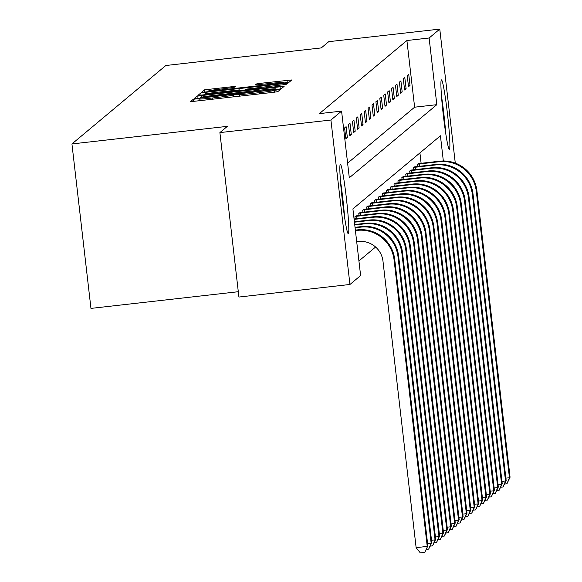 <?xml version="1.0" encoding="UTF-8"?>
<svg xmlns="http://www.w3.org/2000/svg" width="582" height="582" viewBox="0 0 582 582"><rect width="100%" height="100%" fill="white"/><g stroke="black" fill="none" stroke-linecap="round" stroke-linejoin="round"><path stroke-width="0.87" d="M196.461 98.845L193.231 99.333L190.612 101.53L194.73 101.232L273.198 92.349L277.803 91.65L280.422 89.468L273.977 90.436A14.063 0.567 -6.6 0 1 259.237 92.676L252.697 93.418A14.063 0.567 -6.6 0 1 239.515 94.379A14.063 0.567 -6.6 0 1 239.537 94.335L236.998 94.255L233.433 95.026A14.063 0.567 -6.6 0 1 218.701 97.267L212.161 98.009A14.063 0.567 -6.6 0 1 198.979 98.962A14.063 0.567 -6.6 0 1 199 98.925L196.461 98.845M449.413 149.239A34.927 2.132 -96.5 0 1 449.333 149.276A34.927 2.132 -96.5 0 1 443.36 115.512A34.927 2.132 -96.5 0 1 441.389 79.909A34.927 2.132 -96.5 0 1 441.469 79.865A34.927 2.132 -96.5 0 1 447.442 113.635A34.927 2.132 -96.5 0 1 449.413 149.239M348.334 233.666A34.927 2.132 -96.5 0 1 348.254 233.702A34.927 2.132 -96.5 0 1 342.289 199.939A34.927 2.132 -96.5 0 1 340.31 164.335A34.927 2.132 -96.5 0 1 340.397 164.291A34.927 2.132 -96.5 0 1 346.363 198.062A34.927 2.132 -96.5 0 1 348.334 233.666M235.354 86.347L204.617 89.824L201.707 92.262L205.824 91.963L288.898 82.382L291.815 79.945L261.1 83.255L256.495 83.954L255.243 85.001L272.551 83.211A11.756 0.473 -6.6 0 1 283.572 82.411A11.756 0.473 -6.6 0 1 271.234 84.31L219.574 90.159A11.756 0.473 -6.6 0 1 208.552 90.959A11.756 0.473 -6.6 0 1 220.891 89.061L234.11 87.387L235.354 86.347M443.339 160.988L440.428 135.788L352.903 208.894L360.614 275.562L349.949 284.474L238.918 297.046L219.894 132.594L227.373 126.345L71.935 143.943L165.834 65.511L321.271 47.913L328.75 41.671L439.774 29.1L455.284 163.113M219.894 132.594L330.918 120.023L341.583 111.118L349.302 177.786L436.827 104.673L429.116 38.005L439.774 29.1M347.607 163.164L414.624 107.19L406.905 40.522L319.38 113.628L341.583 111.118M406.905 40.522L429.116 38.005M201.568 95.528L196.956 96.226L194.046 98.664L198.164 98.365L276.632 89.483L281.237 88.784L284.154 86.34L201.568 95.528L201.75 97.143M197.88 95.455L200.79 93.025L205.395 92.327L287.981 83.146L286.73 84.194L282.125 84.892L245.699 89.192L244.862 89.897L248.987 89.599L281.768 86.136L197.887 95.477M71.935 143.943L90.959 308.395L238.307 291.713M345.875 139.025L347.381 137.767L346.094 126.65L344.588 127.909L345.875 139.025M349.789 135.751L351.295 134.493L350.008 123.384L348.502 124.643L349.789 135.751M353.703 132.485L355.209 131.226L353.921 120.118L352.416 121.369L353.703 132.485M357.617 129.211L359.123 127.953L357.835 116.844L356.33 118.102L357.617 129.211M361.531 125.945L363.037 124.686L361.749 113.577L360.251 114.829L361.531 125.945M365.445 122.671L366.951 121.42L365.671 110.304L364.165 111.562L365.445 122.671M369.359 119.405L370.865 118.146L369.585 107.037L368.079 108.296L369.359 119.405M373.28 116.131L374.779 114.88L373.498 103.763L371.993 105.022L373.28 116.131M377.194 112.864L378.7 111.606L377.412 100.497L375.907 101.755L377.194 112.864M381.108 109.598L382.614 108.339L381.326 97.223L379.82 98.482L381.108 109.598M385.022 106.324L386.528 105.066L385.24 93.957L383.734 95.215L385.022 106.324M388.936 103.058L390.442 101.799L389.154 90.683L387.648 91.941L388.936 103.058M392.85 99.784L394.356 98.525L393.068 87.416L391.562 88.675L392.85 99.784M396.764 96.517L398.27 95.259L396.982 84.15L395.476 85.401L396.764 96.517M400.678 93.244L402.184 91.985L400.896 80.876L399.39 82.135L400.678 93.244M404.592 89.977L406.098 88.719L404.81 77.61L403.311 78.868L404.592 89.977M408.506 86.703L410.012 85.452L408.731 74.336L407.225 75.595L408.506 86.703M358.919 260.947L375.601 247.015M421.113 163.309L419.913 152.921M355.107 218.832L354.875 216.802L356.417 215.842M359.021 215.566L358.788 213.536L360.331 212.576M362.935 212.292L362.702 210.262L364.245 209.302M366.849 209.025L366.616 206.996L368.159 206.035M370.77 205.752L370.53 203.722L372.073 202.762M374.684 202.485L374.444 200.455L375.987 199.495M378.598 199.211L378.358 197.182L379.901 196.221M382.512 195.945L382.279 193.915L383.814 192.955M386.426 192.671L386.193 190.641L387.728 189.681M390.34 189.405L390.107 187.375L391.642 186.415M394.254 186.138L394.021 184.101L395.556 183.148M398.168 182.864L397.935 180.835L399.478 179.874M402.082 179.598L401.849 177.568L403.391 176.608M405.996 176.324L405.763 174.294L407.305 173.334M409.91 173.058L409.677 171.028L411.219 170.068M413.831 169.784L413.591 167.754L415.133 166.794M417.745 166.517L417.505 164.488L419.047 163.527M349.949 284.474L330.918 120.023M414.624 107.19L436.827 104.673M347.381 137.767L345.752 137.949M351.295 134.493L349.666 134.682M355.209 131.226L353.58 131.408M359.123 127.953L357.493 128.142M363.037 124.686L361.407 124.868M366.951 121.42L365.321 121.602M370.865 118.146L369.235 118.328M374.779 114.88L373.149 115.061M378.7 111.606L377.071 111.795M382.614 108.339L380.984 108.521M386.528 105.066L384.898 105.255M390.442 101.799L388.812 101.981M394.356 98.525L392.726 98.714M398.27 95.259L396.64 95.441M402.184 91.985L400.554 92.174M406.098 88.719L404.468 88.901M410.012 85.452L408.382 85.634M200.426 97.732L272.18 89.737L275.766 88.944A14.063 0.567 -6.6 0 0 275.788 88.908A14.063 0.567 -6.6 0 0 262.598 89.868L215.522 95.201A14.063 0.567 -6.6 0 0 200.783 97.434L200.419 97.74M217.282 92.232A11.756 0.473 -6.6 0 0 204.944 94.139A11.756 0.473 -6.6 0 0 215.966 93.331L234.16 91.272L238.766 90.574L239.595 89.883L217.282 92.232M356.693 241.668L358.206 241.494A22.392 22.327 50.1 0 1 382.985 261.209L416.13 547.655L427.232 546.396L394.087 259.95A33.581 33.494 -129.9 0 0 356.926 230.385L355.406 230.559M427.857 545.872L424.758 552.398L427.857 545.872L394.72 259.427A33.581 33.494 -129.9 0 0 357.552 229.861L355.355 230.108M424.758 552.398L420.32 552.9L416.13 547.655M340.797 185.134A30.228 1.841 -96.5 0 1 343.984 213.303M344.653 217.872A34.702 2.117 83.5 0 0 340.463 180.769A34.702 2.117 83.5 0 0 340.426 180.529M445.732 133.445A34.702 2.117 83.5 0 0 441.505 96.103M441.869 100.708A30.228 1.841 -96.5 0 1 445.063 128.877M427.588 543.53L431.146 543.13L431.771 542.606L398.634 256.153A33.581 33.494 -129.9 0 0 361.466 226.594L355.035 227.322M431.771 542.606L428.672 549.124L431.146 543.13L398.001 256.677A33.581 33.494 -129.9 0 0 360.84 227.118L355.085 227.766M428.672 549.124L426.271 549.401M431.502 540.263L435.06 539.863L435.692 539.339L402.548 252.886A33.581 33.494 -129.9 0 0 365.38 223.321L354.707 224.528M435.692 539.339L432.586 545.858L435.06 539.863L401.922 253.41A33.581 33.494 -129.9 0 0 364.754 223.844L354.758 224.979M432.586 545.858L430.185 546.127M435.416 536.99L438.974 536.589L439.606 536.066L406.462 249.613A33.581 33.494 -129.9 0 0 369.294 220.054L354.387 221.742M439.606 536.066L436.5 542.591L438.974 536.589L405.836 250.136A33.581 33.494 -129.9 0 0 368.668 220.578L354.438 222.186M436.5 542.591L434.099 542.861M439.33 533.723L442.887 533.323L443.52 532.799L410.375 246.346A33.581 33.494 -129.9 0 0 373.208 216.78L354.06 218.948M443.52 532.799L440.414 539.318L442.887 533.323L409.75 246.87A33.581 33.494 -129.9 0 0 372.582 217.304L354.118 219.399M440.414 539.318L438.013 539.594M443.244 530.457L446.809 530.049L447.434 529.525L414.289 243.072A33.581 33.494 -129.9 0 0 377.121 213.514L355.973 215.886M355.282 216.46L356.708 216.278L356.977 218.621M447.434 529.525L444.328 536.051L446.809 530.049L413.664 243.603A33.581 33.494 -129.9 0 0 376.496 214.038L356.708 216.278M444.328 536.051L441.927 536.32M447.165 527.183L450.723 526.783L451.348 526.259L418.203 239.806A33.581 33.494 -129.9 0 0 381.035 210.24L359.887 212.612M359.196 213.194L360.622 213.005L360.891 215.347M451.348 526.259L448.249 532.777L450.723 526.783L417.578 240.33A33.581 33.494 -129.9 0 0 380.41 210.764L360.622 213.005M448.249 532.777L445.841 533.054M451.079 523.916L454.637 523.509L455.262 522.985L422.117 236.539A33.581 33.494 -129.9 0 0 384.957 206.974L363.801 209.345M363.11 209.92L364.536 209.738L364.805 212.081M455.262 522.985L452.163 529.511L454.637 523.509L421.492 237.063A33.581 33.494 -129.9 0 0 384.324 207.498L364.536 209.738M452.163 529.511L449.755 529.78M454.993 520.643L458.551 520.243L459.176 519.719L426.031 233.266A33.581 33.494 -129.9 0 0 388.871 203.7L367.715 206.079M367.024 206.654L368.45 206.472L368.719 208.814M459.176 519.719L456.077 526.237L458.551 520.243L425.406 233.789A33.581 33.494 -129.9 0 0 388.238 204.231L368.45 206.472M456.077 526.237L453.669 526.514M458.907 517.376L462.464 516.969L463.09 516.445L429.945 229.999A33.581 33.494 -129.9 0 0 392.785 200.434L371.629 202.805M370.938 203.38L372.364 203.198L372.633 205.541M463.09 516.445L459.991 522.971L462.464 516.969L429.32 230.523A33.581 33.494 -129.9 0 0 392.159 200.957L372.364 203.198M459.991 522.971L457.583 523.24M462.821 514.102L466.378 513.702L467.004 513.178L433.859 226.725A33.581 33.494 -129.9 0 0 396.698 197.167L375.543 199.539M374.852 200.113L376.278 199.932L376.554 202.274M467.004 513.178L463.905 519.697L466.378 513.702L433.234 227.249A33.581 33.494 -129.9 0 0 396.073 197.691L376.278 199.932M463.905 519.697L461.497 519.973M466.735 510.836L470.292 510.436L470.918 509.905L437.78 223.459A33.581 33.494 -129.9 0 0 400.612 193.893L379.457 196.265M378.766 196.847L380.192 196.658L380.468 199M470.918 509.905L467.819 516.43L470.292 510.436L437.147 223.983A33.581 33.494 -129.9 0 0 399.987 194.417L380.192 196.658M467.819 516.43L465.411 516.7M470.649 507.562L474.206 507.162L474.832 506.638L441.694 220.185A33.581 33.494 -129.9 0 0 404.526 190.627L383.378 192.998M382.687 193.573L384.113 193.391L384.382 195.734M474.832 506.638L471.733 513.164L474.206 507.162L441.061 220.709A33.581 33.494 -129.9 0 0 403.901 191.151L384.113 193.391M471.733 513.164L469.332 513.433M474.563 504.296L478.12 503.896L478.753 503.372L445.608 216.919A33.581 33.494 -129.9 0 0 408.44 187.353L387.292 189.725M386.601 190.307L388.027 190.118L388.296 192.46M478.753 503.372L475.647 509.89L478.12 503.896L444.975 217.442A33.581 33.494 -129.9 0 0 407.815 187.877L388.027 190.118M475.647 509.89L473.246 510.159M478.477 501.029L482.034 500.622L482.667 500.098L449.522 213.645A33.581 33.494 -129.9 0 0 412.354 184.087L391.206 186.458M390.515 187.033L391.941 186.851L392.21 189.194M482.667 500.098L479.561 506.624L482.034 500.622L448.897 214.169A33.581 33.494 -129.9 0 0 411.729 184.61L391.941 186.851M479.561 506.624L477.16 506.893M482.391 497.756L485.948 497.355L486.581 496.832L453.436 210.378A33.581 33.494 -129.9 0 0 416.268 180.813L395.12 183.185M394.429 183.767L395.855 183.577L396.124 185.92M486.581 496.832L483.475 503.35L485.948 497.355L452.811 210.902A33.581 33.494 -129.9 0 0 415.643 181.337L395.855 183.577M483.475 503.35L481.074 503.626M486.305 494.489L489.869 494.082L490.495 493.558L457.35 207.112A33.581 33.494 -129.9 0 0 420.182 177.546L399.034 179.918M398.343 180.493L399.769 180.311L400.038 182.653M490.495 493.558L487.389 500.084L489.869 494.082L456.724 207.636A33.581 33.494 -129.9 0 0 419.557 178.07L399.769 180.311M487.389 500.084L484.988 500.353M490.226 491.215L493.783 490.815L494.409 490.291L461.264 203.838A33.581 33.494 -129.9 0 0 424.096 174.273L402.948 176.644M402.257 177.226L403.682 177.037L403.952 179.387M494.409 490.291L491.31 496.81L493.783 490.815L460.638 204.362A33.581 33.494 -129.9 0 0 423.47 174.796L403.682 177.037M491.31 496.81L488.902 497.086M494.14 487.949L497.697 487.541L498.323 487.018L465.178 200.572A33.581 33.494 -129.9 0 0 428.017 171.006L406.862 173.378M406.171 173.953L407.596 173.771L407.866 176.113M498.323 487.018L495.224 493.543L497.697 487.541L464.552 201.096A33.581 33.494 -129.9 0 0 427.384 171.53L407.596 173.771M495.224 493.543L492.816 493.812M498.054 484.675L501.611 484.275L502.237 483.751L469.092 197.298A33.581 33.494 -129.9 0 0 431.931 167.74L410.776 170.111M410.084 170.686L411.51 170.504L411.78 172.847M502.237 483.751L499.138 490.27L501.611 484.275L468.466 197.822A33.581 33.494 -129.9 0 0 431.298 168.263L411.51 170.504M499.138 490.27L496.73 490.546M501.968 481.409L505.525 481.001L506.151 480.477L473.006 194.032A33.581 33.494 -129.9 0 0 435.845 164.466L414.69 166.838M413.998 167.412L415.424 167.23L415.694 169.573M506.151 480.477L503.052 487.003L505.525 481.001L472.38 194.555A33.581 33.494 -129.9 0 0 435.22 164.99L415.424 167.23M503.052 487.003L500.644 487.272M505.882 478.135L509.439 477.735L510.065 477.211L476.92 190.758A33.581 33.494 -129.9 0 0 439.759 161.199L418.603 163.571M417.912 164.146L419.338 163.964L419.615 166.306M510.065 477.211L506.966 483.729L509.439 477.735L476.294 191.282A33.581 33.494 -129.9 0 0 439.134 161.723L419.338 163.964M506.966 483.729L504.558 484.006M193.471 101.37L193.231 99.333M274.551 92.189L274.318 90.159M234.008 96.787L233.775 94.75M198.979 98.962L199.182 100.73L199.008 98.998M212.306 99.246L212.161 98.009M218.839 98.504L218.701 97.267M233.644 96.83L233.433 95.026M239.748 96.139L239.544 94.408L239.719 96.139M252.843 94.655L252.697 93.418M259.383 93.913L259.237 92.676M274.187 92.232L273.977 90.436M280.306 88.988L280.029 86.638M197.218 98.467L196.956 96.226M275.446 89.613L275.402 89.242M275.832 89.57L275.766 88.944M201.052 95.266L200.79 93.025M205.577 93.906L205.395 92.327M284.001 84.666L283.863 83.444M238.816 90.996L238.766 90.574M239.711 90.894L239.595 89.883L239.719 90.894M256.611 84.972L256.495 83.954M261.245 84.492L261.1 83.255M287.966 82.593L287.69 80.243M204.879 92.065L204.617 89.824M209.404 90.683L209.222 89.126M231.381 87.853L231.236 86.631M356.926 230.385L357.552 229.861M394.087 259.95L394.72 259.427M360.84 227.118L361.466 226.594M398.001 256.677L398.634 256.153M364.754 223.844L365.38 223.321M401.922 253.41L402.548 252.886M368.668 220.578L369.294 220.054M405.836 250.136L406.462 249.613M372.582 217.304L373.208 216.78M409.75 246.87L410.375 246.346M376.496 214.038L377.121 213.514M413.664 243.603L414.289 243.072M380.41 210.764L381.035 210.24M417.578 240.33L418.203 239.806M384.324 207.498L384.957 206.974M421.492 237.063L422.117 236.539M388.238 204.231L388.871 203.7M425.406 233.789L426.031 233.266M392.159 200.957L392.785 200.434M429.32 230.523L429.945 229.999M396.073 197.691L396.698 197.167M433.234 227.249L433.859 226.725M399.987 194.417L400.612 193.893M437.147 223.983L437.78 223.459M403.901 191.151L404.526 190.627M441.061 220.709L441.694 220.185M407.815 187.877L408.44 187.353M444.975 217.442L445.608 216.919M411.729 184.61L412.354 184.087M448.897 214.169L449.522 213.645M415.643 181.337L416.268 180.813M452.811 210.902L453.436 210.378M419.557 178.07L420.182 177.546M456.724 207.636L457.35 207.112M423.47 174.796L424.096 174.273M460.638 204.362L461.264 203.838M427.384 171.53L428.017 171.006M464.552 201.096L465.178 200.572M431.298 168.263L431.931 167.74M468.466 197.822L469.092 197.298M435.22 164.99L435.845 164.466M472.38 194.555L473.006 194.032M439.134 161.723L439.759 161.199M476.294 191.282L476.92 190.758M275.861 89.57L275.788 88.908M205.024 94.822L204.944 94.139M208.632 91.65L208.552 90.959M283.66 83.153L283.572 82.411"/></g></svg>
